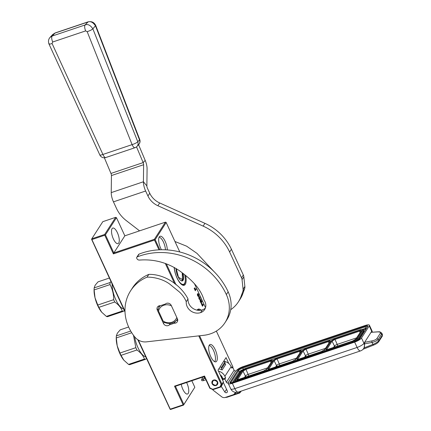 <?xml version="1.0" encoding="UTF-8"?>
<svg xmlns="http://www.w3.org/2000/svg" width="431" height="431" viewBox="0 0 431 431"><rect width="100%" height="100%" fill="white"/><g stroke="black" fill="none" stroke-linecap="round" stroke-linejoin="round"><path stroke-width="0.65" d="M138.308 340.016L170.25 409.148L183.121 404.811L174.501 386.149L204.536 376.026L210.102 388.072L212.779 389.274L220.166 386.785L220.78 387.016L222.272 384.7L223.43 381.844L218.011 370.11L226.049 357.606L228.764 363.484M212.779 389.274L212.952 389.651L220.78 387.016L221.943 384.161L221.157 384.35L220.166 386.785M221.157 384.35L198.756 335.873M174.711 283.835L165.272 263.411M158.996 249.829L154.481 240.056L113.391 253.897L104.765 235.229L91.895 239.566L124.985 311.187M216.109 385.503A3.103 2.769 -147.3 0 0 217.461 384.463A3.103 2.769 -147.3 0 0 217.073 381.079A3.103 2.769 -147.3 0 0 213.593 380.067A3.103 2.769 -147.3 0 0 212.241 381.106A3.103 2.769 -147.3 0 0 212.628 384.49A3.103 2.769 -147.3 0 0 216.109 385.503M174.501 386.149L175.433 386.268L204.396 376.511L204.536 376.026M183.121 404.811L183.52 405.113L170.644 409.45L170.25 409.148M191.817 380.751L194.823 387.264L183.59 404.871M183.811 404.402L175.433 386.268M204.396 376.511L209.816 388.245L210.102 388.072M212.952 389.651L209.816 388.245M159.858 249.791L155.165 239.641L154.702 239.582L154.481 240.056M223.43 381.844L221.943 384.161L199.585 335.776M176.085 284.918L166.323 263.794M155.165 239.641L166.183 222.509L165.865 222.218L165.402 222.159L154.384 239.291L154.702 239.582M154.384 239.291L113.827 252.949L113.391 253.897M105.45 234.82L116.467 217.687L124.845 235.816L113.827 252.949L105.45 234.82L104.986 234.76L104.765 235.229M116.467 217.687L115.686 217.332L104.668 234.469L104.986 234.76M104.668 234.469L91.792 238.801L91.577 239.275L91.895 239.566M125.017 312.044L91.577 239.275M137.791 339.693L170.18 409.391M183.52 405.113L194.823 387.264M181.257 384.307A8.221 3.028 71.4 0 0 187.507 394.02A8.221 3.028 71.4 0 0 188.207 393.433A8.221 3.028 71.4 0 0 186.601 382.507M197.107 310.148A12.725 4.682 -108.6 0 1 201.202 310.164M185.648 275.651A12.725 4.682 -108.6 0 1 182.114 284.869A12.725 4.682 -108.6 0 1 177.028 278.043A12.725 4.682 -108.6 0 1 174.167 267.403M161.431 249.748A9.132 3.362 -108.6 0 1 159.276 236.91A9.132 3.362 -108.6 0 1 159.734 236.42A9.132 3.362 -108.6 0 1 164.491 240.024A9.132 3.362 -108.6 0 1 167.293 249.915M216.691 361.167A9.132 3.362 -108.6 0 1 215.554 361.889A9.132 3.362 -108.6 0 1 210.08 355.015A9.132 3.362 -108.6 0 1 209.299 345.166A9.132 3.362 -108.6 0 1 209.757 344.671A9.132 3.362 -108.6 0 1 215.554 350.425A9.132 3.362 -108.6 0 1 216.691 361.167M204.138 309.016L203.847 309.189M201.579 303.252L201.557 304.227L202.462 306.247L203.378 304.814L203.19 304.405L202.78 305.046L201.67 303.225M200.453 300.159L200.076 300.283L200.129 301.134L201.035 303.155L201.95 301.727L200.566 299.518L200.453 300.159L200.927 300.019L201.643 301.495L201.175 302.012M199.849 299.572L200.226 298.279L199.23 296.636L198.761 297.956L199.246 299.211L199.849 299.572M197.635 293.694L198.481 296.032L197.829 295.865L197.344 294.378L197.436 295.3L198.432 296.582L198.842 295.941L198.761 294.89L198.066 293.608L197.635 293.694M196.213 289.298L196.019 288.889L195.588 289.557L194.764 287.773L195.469 289.74L195.216 290.133L194.149 288.258L195.291 290.731L196.213 289.298L195.873 289.109M232.762 367.331L232.961 367.023L216.351 331.078M166.183 222.509L179.792 251.963M194.381 283.533L205.512 307.632M124.845 235.816L165.402 222.159M118.719 243.052A8.221 3.028 -108.6 0 1 118.019 243.639A8.221 3.028 -108.6 0 1 112.933 237.917A8.221 3.028 -108.6 0 1 112.071 228.651A8.221 3.028 -108.6 0 1 112.771 228.064A8.221 3.028 -108.6 0 1 117.857 233.785A8.221 3.028 -108.6 0 1 118.719 243.052M115.686 217.332L102.81 221.669L91.792 238.801M197.371 310.201A12.116 4.461 -108.6 0 1 197.915 309.9A12.116 4.461 -108.6 0 1 199.995 310.325M185.303 279.11A12.116 4.461 -108.6 0 1 183.471 284.864A12.116 4.461 -108.6 0 1 181.79 284.659M159.114 237.206A8.647 3.184 -108.6 0 1 165.445 249.808M209.137 345.457A8.647 3.184 -108.6 0 1 214.218 352.17A8.647 3.184 -108.6 0 1 214.886 361.28A8.647 3.184 -108.6 0 1 214.584 361.636M201.843 303.311L201.525 303.332M202.031 303.494L201.627 303.381M203.378 304.814L203.044 304.631M202.392 306.096L203.168 304.889M200.501 300.326L200.097 300.245M200.83 299.583L200.512 299.604M201.013 299.766L200.614 299.653M201.95 301.727L201.616 301.538M200.965 303.004L201.74 301.797M199.979 299.491L200.043 298.699M199.375 296.652L199.057 296.711M199.526 296.765L199.16 296.727M199.742 297.018L199.311 296.84M198.287 293.861L197.851 293.683M198.88 295.655L198.233 295.763M198.292 296.21L197.985 296.302M195.221 290.58L195.997 289.373M232.805 367.411L232.961 367.023M201.492 303.833L201.945 303.747L202.662 305.223L202.22 305.73M200.065 300.768L200.442 300.348M199.688 299.227L198.939 298.036L199.3 297.002L199.855 297.552L200.059 298.651L199.246 299.216M198.729 297.605L199.3 297.002M197.608 294.061L198.217 294.082L198.664 295.628M202.365 305.681L201.633 304.421M200.517 300.655L201.234 302.136L200.959 302.562L200.119 301.075M201.352 301.953L200.555 300.714M200.749 300.649L200.458 300.482M198.605 295.72L197.613 294.071M212.386 383.617C215.489 386.224 217.138 385.67 217.321 381.952C214.212 379.345 212.569 379.894 212.386 383.617M202.759 379.199L201.643 379.42L202.963 376.996M203.637 376.769L204.278 377.244L203.734 378.871M220.624 375.767L221.706 378.111M221.028 375.541L221.841 378.402M222.159 377.12L221.9 378.531M222.412 377.664L221.933 378.601L222.611 378.095M222.541 377.944L221.943 378.628M222.374 377.578L222.552 379.436M222.617 379.339L222.348 379.495M222.822 378.547L222.067 378.892M381.818 333.195L381.683 334.003L382.265 335.264A6.088 1.6 -24.8 0 0 382.426 334.515L381.818 333.195C379.436 330.976 378.515 332.064 377.842 331.816L377.637 331.913C379.878 331.843 380.778 332.29 380.336 333.249L376.883 338.626C376.053 339.633 374.372 340.404 371.834 340.937L364.626 342.295L371.048 332.306L377.842 331.816M222.52 379.873L224.885 379.075L226.367 382.275A1.218 1.088 32.7 0 0 227.934 382.981L228.468 382.798A6.088 1.6 -24.8 0 0 228.306 383.547A6.088 1.6 -24.8 0 0 232.341 383.31L354.648 342.106A6.088 1.6 -24.8 0 0 361.501 337.985L369.243 325.949A6.088 1.6 -24.8 0 0 369.405 325.2A6.088 1.6 -24.8 0 0 365.369 325.437L243.062 366.636A6.088 1.6 -24.8 0 0 236.21 370.762L235.671 370.94A1.218 1.088 -147.3 0 1 234.108 370.234L232.627 367.034L231.522 367.411M223.258 382.265L227.282 390.965A1.46 1.304 32.7 0 1 224.799 392.005L221.211 386.343M212.413 389.414A12.176 10.861 -147.3 0 0 214.018 390.869L221.696 396.789A3.653 3.259 32.7 0 0 225.224 397.452L233.23 394.753A2.435 2.171 32.7 0 0 234.168 394.106L234.803 393.32A2.435 2.171 32.7 0 1 235.741 392.673L236.533 392.409M222.418 379.652L222.951 378.822L225.634 377.917L224.885 379.075M220.203 374.857A5.479 4.886 32.7 0 1 222.213 377.222L222.951 378.822M232.627 367.034L231.883 368.193L231.145 366.592A8.523 7.602 32.7 0 0 223.948 361.318M218.512 371.193A8.523 7.602 32.7 0 1 224.89 376.317L225.634 377.917M232.341 383.31L234.809 388.638A6.088 1.6 155.2 0 1 230.768 388.881A6.088 6.088 0 0 0 238.241 392.097L360.548 350.893A6.088 6.088 0 0 0 363.721 348.42L364.055 347.898L372.912 344.412L373.51 345.086M380.336 333.249L381.683 334.003L378.229 339.38C377.244 340.635 375.164 341.654 372.001 342.451L364.707 343.819L364.055 347.898M364.707 343.819L364.626 342.295L363.969 343.318L361.501 337.985M220.187 366.727L221.302 367.589A2.435 2.171 32.7 0 1 221.469 368.747A1.218 1.088 32.7 0 0 222.154 369.97A8.523 7.602 -147.3 0 0 218.77 368.931M221.302 367.589L224.874 362.035L223.759 361.173M224.874 362.035A2.435 2.171 32.7 0 1 225.041 363.193A1.218 1.088 -147.3 0 0 225.725 364.416L222.154 369.97M238.839 379.372C237.255 379.851 236.608 379.77 236.905 379.118L242.254 370.8L245.675 368.737L270.318 360.435C271.902 359.955 272.548 360.041 272.257 360.693L266.908 369.011L263.481 371.069L238.839 379.372L239.227 379.657L238.839 379.372M273.367 360.316L276.788 358.258L299.286 350.678C300.87 350.198 301.517 350.284 301.221 350.931L295.871 359.255L292.45 361.313L269.951 368.893C268.368 369.372 267.721 369.286 268.017 368.64L273.367 360.316L274.138 360.65L276.88 359.001L299.373 351.427C300.639 351.033 301.156 351.098 300.924 351.626L301.221 350.931M298.92 359.136C297.336 359.616 296.69 359.529 296.981 358.878L302.33 350.559L305.757 348.501L328.255 340.921C329.839 340.442 330.485 340.528 330.189 341.174L324.839 349.498L321.413 351.556L298.92 359.136L299.308 359.416L298.92 359.136M331.299 340.802L334.725 338.744L359.368 330.442C360.952 329.963 361.598 330.044 361.302 330.696L355.952 339.014L352.526 341.077L327.883 349.374C326.299 349.859 325.658 349.773 325.949 349.121L331.299 340.802L332.075 341.137L334.812 339.488L359.454 331.186C360.72 330.792 361.237 330.863 361.006 331.391L361.302 330.696M237.6 379.609L243.025 371.134L245.767 369.486L270.409 361.183C271.67 360.79 272.187 360.855 271.956 361.388L272.257 360.693M268.712 369.125L274.138 360.65L276.524 365.558A2.435 0.533 154.1 0 1 279.261 363.909L276.788 358.258M297.681 359.368L303.106 350.893L305.848 349.245L328.341 341.67C329.607 341.271 330.124 341.341 329.893 341.869L330.189 341.174M326.65 349.611L332.075 341.137L334.456 346.045A2.435 0.533 154.1 0 1 337.198 344.396L334.725 338.744M246.106 376.899A2.435 2.171 32.7 0 1 245.411 376.042L243.025 371.134L242.254 370.8M248.633 376.047A2.435 0.894 71.4 0 0 248.148 374.394L245.675 368.737M279.746 365.569A2.435 0.894 71.4 0 0 279.261 363.909L296.469 358.118M277.219 366.415A2.435 2.171 32.7 0 1 276.524 365.558L275.63 366.953M306.188 356.658A2.435 2.171 32.7 0 1 305.493 355.801L303.106 350.893L302.33 350.559M308.715 355.807A2.435 0.894 71.4 0 0 308.23 354.153L305.757 348.501M335.156 346.901A2.435 2.171 32.7 0 1 334.456 346.045L333.562 347.44M337.678 346.05A2.435 0.894 71.4 0 0 337.198 344.396L356.55 337.877M199.58 310.352A11.626 4.283 71.4 0 0 198.217 310.309M199.688 310.347A11.993 4.412 71.4 0 0 197.845 310.051A11.993 4.412 71.4 0 0 197.49 310.218M130.722 331.051L116.338 335.894A18.264 6.724 71.4 0 0 116.327 336.137L116.257 337.565A16.437 6.05 71.4 0 0 117.2 345.791A16.437 6.05 71.4 0 0 123.853 360.192L121.019 355.349A18.264 6.724 71.4 0 1 119.947 353.032L117.2 345.791L116.316 337.926L131.741 332.727M128.546 364.4A18.264 6.724 71.4 0 0 129.645 364.691L145.549 359.33A18.264 6.724 71.4 0 1 144.45 359.045L128.546 364.4L123.853 360.192A16.437 6.05 71.4 0 0 123.896 360.241L123.853 360.192M144.45 359.045C143.178 355.629 140.673 352.612 136.923 349.994L121.019 355.349M119.947 353.032L135.851 347.672A18.264 6.724 71.4 0 0 136.923 349.994M135.851 347.672L133.47 335.253M116.327 336.137A18.264 6.724 71.4 0 0 116.316 337.926M116.338 335.894L117.356 333.179L120.233 329.839L128.648 327.005M146.448 358.425L145.549 359.33M134.644 336.789A16.136 5.937 71.4 0 0 145.732 356.879M182.523 273.13A7.763 2.855 71.4 0 1 182.744 280.182A7.763 2.855 -108.6 0 1 182.081 280.743A7.763 2.855 -108.6 0 1 180.934 280.57M182.954 273.48A8.006 2.947 71.4 0 1 183.056 280.322A8.006 2.947 -108.6 0 1 181.058 280.651A8.006 2.947 -108.6 0 1 176.042 268.491M184.71 274.908A11.626 4.283 71.4 0 1 184.834 282.892A11.626 4.283 71.4 0 1 184.527 283.496A11.626 4.283 -108.6 0 1 178.52 280.592A11.626 4.283 -108.6 0 1 174.334 267.495M184.834 282.892L184.667 283.302A11.993 4.412 71.4 0 1 184.349 283.927A11.993 4.412 -108.6 0 1 183.326 284.789A11.993 4.412 -108.6 0 1 181.726 284.611M176.284 268.642L178.466 277.252L182.496 279.622L182.205 272.871M110.04 284.573A18.264 6.724 71.4 0 1 110.067 282.542L94.163 287.897A18.264 6.724 71.4 0 0 94.147 288.145L94.082 289.567A16.437 6.05 71.4 0 0 95.025 297.799A16.437 6.05 71.4 0 0 101.678 312.195L98.844 307.357A18.264 6.724 71.4 0 1 97.772 305.035L95.025 297.799L94.136 289.934L110.04 284.573C112.486 289.223 113.698 294.26 113.676 299.68A18.264 6.724 71.4 0 0 114.748 302.002L98.844 307.357M106.371 316.408A18.264 6.724 71.4 0 0 107.47 316.693L123.374 311.338A18.264 6.724 71.4 0 1 122.275 311.053L106.371 316.408L101.678 312.195A16.437 6.05 71.4 0 0 101.721 312.243L101.678 312.195M122.275 311.053C121.003 307.637 118.493 304.62 114.748 302.002M113.676 299.68L97.772 305.035M94.147 288.145A18.264 6.724 71.4 0 0 94.136 289.934M94.163 287.897L95.181 285.182L98.058 281.842L109.312 278.054M124.268 310.428L123.374 311.338M112.125 284.148A16.136 5.937 71.4 0 0 115.804 299.685A16.136 5.937 71.4 0 0 123.557 308.882M110.067 282.542L110.966 281.632M170.293 323.379L169.324 324.888A3.653 3.259 32.7 0 1 168.16 325.588A3.653 3.259 32.7 0 1 163.468 323.471L157.304 310.137A3.653 3.259 32.7 0 1 157.45 307.082A3.653 3.259 32.7 0 1 160.456 305.687L165.391 304.027A3.653 3.259 32.7 0 1 171.252 305.439L177.41 318.773A3.653 3.259 32.7 0 1 177.265 321.833A3.653 3.259 32.7 0 1 175.67 323.056A3.653 3.259 32.7 0 1 174.264 323.223L169.324 324.888M177.734 320.168A3.653 3.259 32.7 0 1 177.459 320.276A3.653 3.259 32.7 0 1 176.36 320.459M137.263 256.892A1.218 1.088 -147.3 0 0 136.789 257.28L138.572 254.5A1.218 1.088 32.7 0 1 139.051 254.112L137.263 256.892A66.967 59.731 32.7 0 1 226.367 294.578A33.483 29.868 32.7 0 1 225.025 322.625A33.483 29.868 32.7 0 1 210.414 333.847A33.483 29.868 32.7 0 1 203.982 335.275L146.432 341.858A12.176 10.861 -147.3 0 1 134.763 336.934A43.714 38.989 32.7 0 1 130.593 290.817A43.714 38.989 32.7 0 1 147.046 277.155L148.83 274.38C164.664 274.008 180.869 285.133 188.029 298.936L186.246 301.716C184.791 298.139 182.496 294.874 179.361 291.932L169.841 284.201C163.705 279.482 154.352 276.971 147.046 277.155M136.789 257.28A1.218 1.088 -147.3 0 0 136.778 258.374L136.95 258.697A2.435 2.171 -147.3 0 0 139.402 260.076L142.16 259.92C155.483 259.44 167.842 262.991 179.231 270.582C189.866 278.302 200.485 287.655 203.987 300.051A9.256 8.254 32.7 0 1 204.644 309.523A9.256 8.254 32.7 0 1 200.609 312.626A10.473 9.342 32.7 0 1 186.246 301.716M205.382 308.03A9.256 8.254 32.7 0 1 202.392 309.846A10.473 9.342 32.7 0 1 188.029 298.936M130.593 290.817L132.376 288.037A43.714 38.989 32.7 0 1 148.83 274.38M139.051 254.112A66.967 59.731 32.7 0 1 228.15 291.803A33.483 29.868 32.7 0 1 226.814 319.85L225.025 322.625M159.012 307.174A3.653 3.259 32.7 0 1 158.77 305.962M175.546 321.23L174.264 323.223M177.491 318.951A10.958 9.773 32.7 0 1 177.319 319.226A10.958 9.773 32.7 0 1 172.54 322.9A10.958 9.773 -147.3 0 1 164.238 322.307L163.171 321.111A9.741 8.69 -147.3 0 0 171.748 322.296A9.741 8.69 -147.3 0 0 176.785 317.421M167.282 303.165A10.958 9.773 32.7 0 1 168.715 303.295M160.305 305.681A10.958 9.773 -147.3 0 0 158.888 307.373A10.958 9.773 -147.3 0 0 158.075 308.973L158.543 311.09L163.171 321.111M171.441 305.854A9.741 8.69 -147.3 0 0 158.543 311.09M138.577 144.703L145.193 160.391A9.741 3.588 -108.6 0 1 147.079 168.871L146.874 185.923A2.435 0.894 71.4 0 0 147.429 188.234L149.74 193.233A18.264 16.292 -147.3 0 0 159.68 202.958L204.914 223.333A48.703 43.439 32.7 0 1 231.42 249.263L243.326 275.026A6.088 5.431 32.7 0 1 243.833 276.837L244.867 286.459A6.088 5.431 32.7 0 1 244.598 288.765L242.815 293.716A33.483 29.868 32.7 0 1 240.153 299.103L238.365 301.883A33.483 29.868 32.7 0 1 230.725 309.668M105.94 157.471A4.87 1.794 -108.6 0 1 105.8 157.536L134.995 147.704A4.87 1.794 -108.6 0 0 135.14 147.634A4.838 4.412 -137.3 0 0 135.991 147.235A4.838 4.412 -137.3 0 0 136.514 146.852L143.157 162.6A2.435 0.894 -108.6 0 1 143.625 164.723L143.421 181.769A9.741 3.588 71.4 0 0 145.64 191.008L147.952 196.013A18.264 16.292 -147.3 0 0 157.897 205.738L203.13 226.113A48.703 43.439 32.7 0 1 229.637 252.043L241.538 277.801A6.088 5.431 -147.3 0 1 242.044 279.617L243.079 289.239L244.867 286.459M242.815 293.716L241.026 296.49L242.815 291.545A6.088 5.431 -147.3 0 0 243.079 289.239M241.026 296.49A33.483 29.868 32.7 0 1 238.365 301.883M174.964 241.511L186.634 246.187L196.994 253.374L213.857 271.428M139.574 230.854L126.267 220.591A30.439 27.153 32.7 0 1 116.515 208.469L113.455 201.853A9.741 3.588 -108.6 0 1 111.23 192.609L111.44 175.562A2.435 0.894 71.4 0 0 110.966 173.44L104.372 157.789M99.82 154.95A4.87 4.87 0 0 0 105.8 157.536L105.8 157.536A4.87 1.794 -108.6 0 1 102.912 154.454A4.87 0.905 -24.6 0 1 99.82 154.95L48.978 43.994C48.083 41.457 48.417 39.275 49.985 37.454L52.135 36.064L85.101 24.96C87.779 23.84 90.365 25.122 92.854 28.812C91.787 29.825 89.896 30.773 87.181 31.673L132.107 144.622L102.912 154.454L52.07 43.499L52.663 42.012L85.629 30.908L87.181 31.673M138.416 144.838A4.87 4.439 -137.3 0 0 138.755 144.509A4.87 4.439 -137.3 0 0 139.515 139.881L95.526 25.919C93.037 22.218 90.456 20.93 87.779 22.056L54.812 33.16L52.663 34.55L49.985 37.454M135.991 147.235A4.87 4.87 0 0 1 134.995 147.704A4.87 1.794 -108.6 0 1 132.107 144.622A4.87 1.002 158.3 0 0 137.78 141.761A4.87 4.439 42.7 0 1 137.02 146.389L137.02 146.389A4.87 4.439 42.7 0 1 136.681 146.718A4.563 1.681 71.4 0 1 136.611 146.782A4.87 4.87 0 0 0 137.02 146.389L138.755 144.509A4.87 4.87 0 0 0 139.719 139.45A4.87 0.884 -21.1 0 1 139.515 139.881L137.78 141.761L92.854 28.812L95.73 25.488C94.2 22.326 91.652 21.114 88.086 21.852L85.101 24.96C84.379 26.135 84.557 28.117 85.629 30.908M201.643 379.42L201.606 380.266C201.627 380.767 202.29 380.88 203.588 380.6L203.168 380.142C202.856 379.054 202.958 378.865 203.475 379.566M360.548 350.893A6.088 2.241 -108.6 0 1 357.116 347.44L234.809 388.638A6.088 2.241 -108.6 0 0 238.241 392.097M363.721 348.42A6.088 5.431 -147.3 0 0 363.969 343.318A6.088 1.6 155.2 0 1 357.116 347.44L354.648 342.106M227.934 382.981L235.671 370.94M230.079 382.259L237.82 370.218A4.262 1.121 155.2 0 1 242.615 367.331L364.922 326.132A4.262 1.121 155.2 0 1 367.632 326.488L359.896 338.529A4.262 1.121 155.2 0 1 355.096 341.417L232.788 382.615A4.262 1.121 155.2 0 1 230.079 382.259A0.609 0.544 32.7 0 1 230.86 382.609L238.602 370.568A3.653 0.959 155.2 0 1 242.712 368.096L365.019 326.897A3.653 0.959 155.2 0 1 367.379 326.671M369.243 325.949L371.711 331.277L371.048 332.306L377.637 331.913M372.357 332.139A6.088 6.088 0 0 0 371.872 330.534A6.088 1.6 155.2 0 1 371.711 331.277A6.088 5.431 -147.3 0 1 372.034 332.161M226.367 382.275L234.108 370.234M237.82 370.218A0.609 0.544 32.7 0 1 238.602 370.568L239.243 371.958A3.653 0.959 155.2 0 1 243.019 369.604M242.615 367.331L243.326 369.426M364.922 326.132L365.66 328.282A3.653 0.959 155.2 0 1 366.501 328.039M367.632 326.488A0.609 0.544 -147.3 0 0 367.368 326.693L367.444 326.757M359.896 338.529A0.609 0.544 -147.3 0 0 359.626 338.734L367.368 326.693M355.096 341.417L355.149 341.368C357.439 340.49 358.931 339.612 359.626 338.734M230.741 382.96A3.653 0.959 155.2 0 1 230.86 382.609L231.027 382.97M226.523 389.328L224.799 392.005M224.89 376.317L231.145 366.592M232.314 382.733L239.243 371.958A0.609 0.544 32.7 0 0 240.024 372.309A3.044 0.797 155.2 0 1 240.724 371.635M362.18 329.456L365.66 328.282L365.757 329.047A3.044 0.797 155.2 0 1 365.881 329.009M371.834 340.937L372.001 342.451L372.912 344.412A6.088 1.6 -24.8 0 0 378.811 340.641L382.265 335.264A1.218 1.088 32.7 0 1 382.216 336.282L382.426 334.515M376.883 338.626L378.229 339.38L378.811 340.641A1.218 1.088 32.7 0 1 378.757 341.659L382.216 336.282M235.536 392.754A0.609 0.275 -141.1 0 1 235.692 392.856A3.044 2.715 32.7 0 1 234.529 393.665M233.591 382.319L240.024 372.309M363.209 329.909L365.757 329.047M233.586 394.597L239.237 392.695L240.272 391.413M241.29 391.068L239.868 392.835A0.609 0.275 -141.1 0 1 239.857 392.846A0.609 0.275 -141.1 0 1 239.237 392.695L239.631 392.997A0.609 0.544 -147.3 0 0 239.846 392.862L241.295 391.068M221.469 368.747L225.041 363.193M364.486 331.175A5.479 1.438 -24.8 0 0 363.678 330.863M226.771 396.929L227.099 397.242L239.512 393.034M364.028 331.892A0.609 0.544 32.7 0 1 363.575 331.525A4.87 1.277 -24.8 0 0 363.705 330.927L363.726 330.986M358.236 339.903A0.609 0.544 32.7 0 1 358.215 339.86L363.575 331.525L363.182 330.674L357.822 339.008L358.215 339.86A4.87 1.277 -24.8 0 1 358.15 339.957M359.804 329.925L359.74 329.92C362.088 329.225 363.279 329.273 363.311 330.076A4.87 1.277 155.2 0 1 363.182 330.674A0.609 0.544 -147.3 0 0 362.401 330.318L357.04 338.653A4.262 1.121 155.2 0 1 352.24 341.541L238.521 379.851A4.262 1.121 155.2 0 1 235.805 379.495L241.166 371.156A4.262 1.121 155.2 0 1 245.961 368.273L359.686 329.963A4.262 1.121 155.2 0 1 362.401 330.318M357.04 338.653A0.609 0.544 -147.3 0 1 357.822 339.008A4.87 1.277 155.2 0 1 352.337 342.306L352.342 342.316M352.24 341.541L352.337 342.306L238.623 380.621A4.87 1.277 155.2 0 1 235.385 380.805L235.752 381.591M246.085 368.23L359.686 329.963M238.618 380.616L238.521 379.851M241.166 371.156A0.609 0.544 32.7 0 0 240.902 371.36L235.541 379.695A0.609 0.544 32.7 0 1 235.805 379.495M240.902 371.36C241.872 370.154 243.574 369.108 246.015 368.23L245.961 368.273M263.481 371.069L263.869 371.355L263.481 371.069M236.905 379.118L237.75 379.598M270.318 360.435L270.948 362.514M266.908 369.011L266.606 369.706L266.908 369.011M299.286 350.678L299.917 352.757M295.871 359.255L295.574 359.95L295.871 359.255M292.45 361.313L292.832 361.598L292.45 361.313M269.951 368.893L270.339 369.173L269.951 368.893M268.017 368.64L268.863 369.119M321.413 351.556L321.801 351.841L321.413 351.556M296.981 358.878L297.832 359.362M328.255 340.921L328.885 343.001M324.839 349.498L324.543 350.193L324.839 349.498M325.949 349.121L326.8 349.606M359.368 330.442L359.998 332.517M355.952 339.014L355.656 339.709L355.952 339.014M352.526 341.077L352.914 341.357L352.526 341.077M327.883 349.374L328.271 349.66L327.883 349.374M244.517 377.432L245.411 376.042A2.435 0.533 154.1 0 1 248.148 374.394L267.5 367.875M304.593 357.197L305.493 355.801A2.435 0.533 154.1 0 1 308.23 354.153L325.437 348.356M202.392 309.846L200.609 312.626M226.367 294.578L228.15 291.803M158.107 308.892L157.304 310.137M164.222 322.291L163.468 323.471M242.044 279.617L243.833 276.837M242.815 291.545L244.598 288.765M149.74 193.233L147.952 196.013M159.68 202.958L157.897 205.738M204.914 223.333L203.13 226.113M231.42 249.263L229.637 252.043M241.538 277.801L243.326 275.026M113.455 201.853L145.64 191.008M111.23 192.609L143.421 181.769L146.874 185.923M111.44 175.562L143.625 164.723M110.966 173.44L143.157 162.6L145.193 160.391M88.086 21.852L55.12 32.955L52.135 36.064C51.418 37.238 51.591 39.221 52.663 42.012M49.166 43.531C48.606 44.366 49.576 44.355 52.07 43.499M222.143 377.077L221.609 377.901M203.039 379.603L202.565 379.232L205.242 378.332M203.588 380.6L205.905 379.776M230.768 388.881L228.306 383.547M371.872 330.534L369.405 325.2M230.763 383.057L355.149 341.368M363.096 349.234L373.462 345.15C375.977 344.148 377.745 342.984 378.757 341.659M225.063 397.501L227.099 397.242L239.582 393.04A0.609 0.609 0 0 0 239.857 392.846M363.311 330.076L363.705 330.927M235.541 379.695L235.385 380.805M237.61 379.754L263.535 371.026L266.638 369.216L272.02 361.092M300.989 351.33L295.607 359.459L292.498 361.27L268.723 369.27M297.692 359.513L321.467 351.513L324.575 349.703L329.957 341.573M361.07 331.094L355.688 339.219L352.58 341.034L326.66 349.757M197.393 310.201L197.845 310.051M182.836 284.95L183.326 284.789M181.613 280.737L182.48 280.026L182.254 272.915M177.491 318.956L177.319 319.226M159.971 305.681L158.888 307.373M55.12 32.955L52.663 34.55M95.73 25.488L139.719 139.45"/></g></svg>
